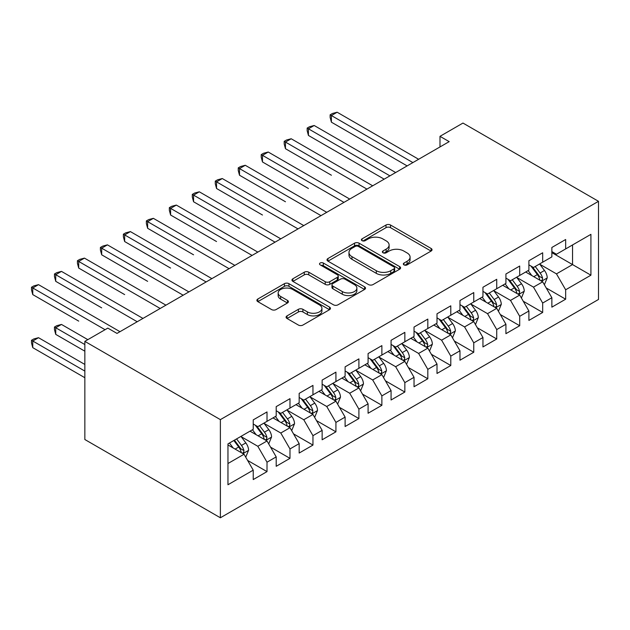 <?xml version="1.0" encoding="UTF-8"?>
<svg xmlns="http://www.w3.org/2000/svg" width="630" height="630" viewBox="0 0 630 630"><rect width="100%" height="100%" fill="white"/><g stroke="black" fill="none" stroke-linecap="round" stroke-linejoin="round"><path stroke-width="0.94" d="M403.988 264.884A2.229 1.291 0 0 0 407.145 264.884L431.101 251.055A3.189 1.843 0 0 0 432.038 249.748A3.189 1.843 0 0 0 431.101 248.448L390.513 225.012A3.189 1.843 0 0 0 386.009 225.012L362.053 238.849A2.229 1.291 0 0 0 361.392 239.762A2.229 1.291 0 0 0 362.053 240.668A2.229 1.291 0 0 0 365.203 240.668L368.306 238.88A10.206 5.891 0 0 1 382.741 238.88L386.119 240.833A10.206 5.891 0 0 1 389.112 244.999A10.206 5.891 0 0 1 386.119 249.165L383.016 250.953A2.229 1.291 0 0 0 382.363 251.866A2.229 1.291 0 0 0 383.016 252.78A2.229 1.291 0 0 0 386.174 252.78L389.277 250.984A10.206 5.891 0 0 1 403.712 250.984L407.09 252.937A10.206 5.891 0 0 1 410.083 257.103A10.206 5.891 0 0 1 407.09 261.269L403.988 263.064A2.229 1.291 0 0 0 403.334 263.97A2.229 1.291 0 0 0 403.988 264.884L403.988 263.064M287.02 315.882A3.189 1.843 0 0 0 286.083 317.189A3.189 1.843 0 0 0 287.02 318.489L298.407 325.064A3.189 1.843 0 0 0 302.912 325.064L329.522 309.7A3.189 1.843 0 0 0 330.459 308.401A3.189 1.843 0 0 0 329.522 307.093L288.934 283.665A3.189 1.843 0 0 0 284.421 283.665L257.82 299.022A3.189 1.843 0 0 0 256.882 300.329A3.189 1.843 0 0 0 257.82 301.628L271.569 309.566A3.189 1.843 0 0 0 276.082 309.566L287.469 302.998A3.189 1.843 0 0 0 288.406 301.691A3.189 1.843 0 0 0 287.469 300.392L280.649 296.454A8.529 4.922 0 0 1 278.153 292.974A8.529 4.922 0 0 1 283.413 288.422A8.529 4.922 0 0 1 292.714 289.485L319.434 304.912A8.529 4.922 0 0 1 321.93 308.401A8.529 4.922 0 0 1 316.662 312.945A8.529 4.922 0 0 1 307.369 311.882L302.912 309.306A3.189 1.843 0 0 0 298.407 309.306L287.02 315.882L287.02 318.489M84.845 341.373L220.374 419.627L220.374 517.773L84.845 439.519L84.845 341.373L107.817 328.112L116.999 333.412L449.182 141.632L439.992 136.332L439.992 146.94M439.992 136.332L462.963 123.063L598.5 201.316L220.374 419.627M368.534 284.571A3.189 1.843 0 0 0 373.039 284.571L399.648 269.215A3.189 1.843 0 0 0 400.585 267.907A3.189 1.843 0 0 0 399.648 266.608L359.061 243.172A3.189 1.843 0 0 0 354.548 243.172L327.947 258.536A3.189 1.843 0 0 0 327.009 259.836A3.189 1.843 0 0 0 327.947 261.143L368.534 284.571M321.056 265.364A2.229 1.291 0 0 1 323.324 265.679L323.324 263.033L364.589 286.855A3.189 1.843 0 0 1 365.518 288.154A3.189 1.843 0 0 1 364.589 289.454L337.979 304.818A3.189 1.843 0 0 1 333.467 304.818L292.879 281.382L292.879 278.783A3.189 1.843 0 0 0 291.95 280.082A3.189 1.843 0 0 0 292.879 281.382M292.879 278.783L304.266 272.207A3.189 1.843 0 0 1 308.779 272.207L325.238 281.712A3.189 1.843 0 0 0 329.75 281.712L337.302 277.35A3.189 1.843 0 0 0 338.239 276.05A3.189 1.843 0 0 0 337.302 274.743L320.166 264.852A2.229 1.291 0 0 1 319.512 263.939A2.229 1.291 0 0 1 320.891 262.749A2.229 1.291 0 0 1 323.324 263.033M220.374 517.773L598.5 299.463L598.5 201.316M551.864 252.646L572.544 264.584L572.544 244.952L590.916 234.344L565.653 248.929L565.653 239.51L551.864 247.472L551.864 256.89L542.674 262.19L542.674 252.78L528.893 260.733L528.893 270.152L519.703 275.46L519.703 266.041L505.922 273.995L505.922 283.413L496.731 288.721L496.731 279.303L482.95 287.256L482.95 296.675L473.76 301.983L473.76 292.564L459.979 300.526L459.979 309.936L450.789 315.244L450.789 305.826L437.007 313.787L437.007 323.206L427.817 328.506L427.817 319.087L414.036 327.049L414.036 336.467L404.846 341.767L404.846 332.356L391.065 340.31L391.065 349.729L381.875 355.036L381.875 345.618L368.085 353.572L368.085 362.99L358.903 368.298L358.903 358.88L345.114 366.841L345.114 376.252L335.924 381.559L335.924 372.141L322.143 380.103L322.143 389.513L312.952 394.821L312.952 385.402L299.171 393.364L299.171 402.783L289.981 408.083L289.981 398.672L276.2 406.626L276.2 416.044L267.01 421.352L267.01 411.933L253.228 419.887L253.228 429.306L227.958 443.898L227.958 484.746L253.228 470.153L244.038 454.238L227.958 444.953M590.916 234.344L590.916 275.192L565.653 289.784L556.463 273.869L539.808 264.246M546.241 287.989L565.653 299.195L565.653 289.784M565.653 299.195L551.864 307.156L551.864 297.738L542.674 303.046L533.492 287.13L516.836 277.515M523.27 301.25L542.674 312.464L542.674 303.046M542.674 312.464L528.893 320.418L528.893 311L519.703 316.307L510.513 300.392L493.865 290.776M500.291 314.52L519.703 325.726L519.703 316.307M519.703 325.726L505.922 333.68L505.922 324.261L496.731 329.569L487.541 313.653L470.886 304.038M477.32 327.781L496.731 338.987L496.731 329.569M496.731 338.987L482.95 346.941L482.95 337.53L473.76 342.83L464.57 326.915L447.914 317.3M454.348 341.043L473.76 352.249L473.76 342.83M473.76 352.249L459.979 360.21L459.979 350.792L450.789 356.092L441.599 340.176L424.943 330.561M431.377 354.304L450.789 365.51L450.789 356.092M450.789 365.51L437.007 373.472L437.007 364.053L427.817 369.361L418.627 353.446L401.971 343.83M408.405 367.566L427.817 378.772L427.817 369.361M427.817 378.772L414.036 386.733L414.036 377.315L404.846 382.623L395.656 366.707L379 357.092M385.434 380.827L404.846 392.041L404.846 382.623M404.846 392.041L391.065 399.995L391.065 390.576L381.875 395.884L372.684 379.969L356.029 370.353M362.463 394.096L381.875 405.303L381.875 395.884M381.875 405.303L368.085 413.256L368.085 403.838L358.903 409.146L349.713 393.23L333.057 383.615M339.491 407.358L358.903 418.564L358.903 409.146M358.903 418.564L345.114 426.518L345.114 417.107L335.924 422.407L326.742 406.492L310.086 396.876M316.52 420.62L335.924 431.826L335.924 422.407M335.924 431.826L322.143 439.787L322.143 430.369L312.952 435.669L303.77 419.753L287.115 410.138M293.541 433.881L312.952 445.087L312.952 435.669M312.952 445.087L299.171 453.049L299.171 443.63L289.981 448.938L280.791 433.023L264.135 423.407M270.569 447.142L289.981 458.349L289.981 448.938M289.981 458.349L276.2 466.31L276.2 456.892L267.01 462.199L257.82 446.284L241.164 436.669M247.598 460.412L267.01 471.618L267.01 462.199M267.01 471.618L253.228 479.572L253.228 470.153M253.228 423.998L257.82 426.652L267.01 421.352M227.958 463.522L244.038 454.238M276.2 410.736L280.791 413.39L289.981 408.083M257.82 446.284L267.01 440.976L250.008 431.164M276.2 456.892L267.01 440.976M299.171 397.475L303.77 400.129L312.952 394.821M280.791 433.023L289.981 427.715L272.987 417.903M299.171 443.63L289.981 427.715M322.143 384.213L326.742 386.867L335.924 381.559M303.77 419.753L312.952 414.453L295.958 404.633M322.143 430.369L312.952 414.453M345.114 370.952L349.713 373.598L358.903 368.298M326.742 406.492L335.924 401.192L318.93 391.372M345.114 417.107L335.924 401.192M368.085 357.683L372.684 360.336L381.875 355.036M349.713 393.23L358.903 387.923L341.901 378.11M368.085 403.838L358.903 387.923M391.065 344.421L395.656 347.075L404.846 341.767M372.684 379.969L381.875 374.661L364.872 364.849M391.065 390.576L381.875 374.661M414.036 331.159L418.627 333.813L427.817 328.506M395.656 366.707L404.846 361.399L387.844 351.587M414.036 377.315L404.846 361.399M437.007 317.898L441.599 320.552L450.789 315.244M418.627 353.446L427.817 348.138L410.815 338.326M437.007 364.053L427.817 348.138M459.979 304.636L464.57 307.29L473.76 301.983M441.599 340.176L450.789 334.877L433.786 325.056M459.979 350.792L450.789 334.877M482.95 291.375L487.541 294.021L496.731 288.721M464.57 326.915L473.76 321.615L456.758 311.795M482.95 337.53L473.76 321.615M505.922 278.106L510.513 280.76L519.703 275.46M487.541 313.653L496.731 308.346L479.737 298.533M505.922 324.261L496.731 308.346M528.893 264.844L533.492 267.498L542.674 262.19M510.513 300.392L519.703 295.084L502.709 285.272M528.893 311L519.703 295.084M551.864 251.583L556.463 254.236L565.653 248.929M533.492 287.13L542.674 281.823L525.68 272.01M551.864 297.738L542.674 281.823M556.463 273.869L572.544 264.584L590.916 275.192M404.885 265.198L407.09 263.923A10.206 5.891 0 0 0 410.083 259.757L410.083 257.103M389.112 244.999L389.112 247.653A10.206 5.891 0 0 1 386.119 251.819L383.914 253.095M431.062 251.079L390.513 227.666A3.189 1.843 0 0 0 386.009 227.666L362.943 240.983M399.609 269.238L359.061 245.826A3.189 1.843 0 0 0 354.548 245.826L327.986 261.166M394.01 268.821A2.229 1.291 0 0 0 394.663 267.907A2.229 1.291 0 0 0 394.01 267.002L358.383 246.432A2.229 1.291 0 0 0 355.225 246.432L351.957 248.314A10.206 5.891 0 0 0 348.973 252.48A10.206 5.891 0 0 0 351.957 256.646L376.315 270.711A10.206 5.891 0 0 0 390.742 270.711L394.01 268.821L394.01 271.475A2.229 1.291 0 0 0 394.663 270.561L394.663 267.907M348.973 252.48L348.973 255.134A10.206 5.891 0 0 0 351.957 259.3L351.957 256.646M394.01 271.475L390.742 273.365A10.206 5.891 0 0 1 376.315 273.365L351.957 259.3M292.926 281.413L304.266 274.861L304.266 272.207M338.239 276.05L338.239 278.696A3.189 1.843 0 0 1 337.302 280.003L329.75 284.366A3.189 1.843 0 0 1 325.238 284.366L308.779 274.861A3.189 1.843 0 0 0 304.266 274.861M323.324 265.679L364.542 289.477M342.318 291.572A8.529 4.922 0 0 0 351.619 292.643A8.529 4.922 0 0 0 356.879 288.091A8.529 4.922 0 0 0 354.383 284.61L344.972 279.169A3.189 1.843 0 0 0 340.46 279.169L332.908 283.531A3.189 1.843 0 0 0 331.971 284.831A3.189 1.843 0 0 0 332.908 286.138L342.318 291.572L342.318 294.226A8.529 4.922 0 0 0 351.619 295.289A8.529 4.922 0 0 0 356.879 290.745L356.879 288.091M331.971 284.831L331.971 287.485A3.189 1.843 0 0 0 332.908 288.792L332.908 286.138M342.318 294.226L332.908 288.792M321.93 308.401L321.93 311.055A8.529 4.922 0 0 1 316.662 315.599A8.529 4.922 0 0 1 307.369 314.535L302.912 311.96A3.189 1.843 0 0 0 298.407 311.96L287.059 318.512M278.153 292.974L278.153 295.627A8.529 4.922 0 0 0 280.649 299.108L280.649 296.454M287.43 303.022L280.649 299.108M329.482 309.724L288.934 286.319A3.189 1.843 0 0 0 284.421 286.319L257.859 301.652M544.375 284.768L547.226 277.814A8.607 4.969 -120 0 0 544.477 270.483L539.595 263.97M531.822 275.554L528.113 270.601M526.381 272.412L525.956 271.845M331.404 175.227L285.461 148.704L285.461 142.073L291.202 138.757L372.684 185.803M541.052 280.885L542.391 279.689L542.58 278.184A8.607 4.969 -120 0 0 540.115 273.003L535.232 266.49M532.444 266.899L538.477 274.94A4.386 2.536 60 0 1 539.272 276.279L542.58 278.184M530.933 266.025L537.359 274.601A8.607 4.969 60 0 1 539.823 279.775L539.997 280.271M412.886 162.587L331.404 115.542L337.144 112.227L418.627 159.272M407.137 165.903L331.404 122.181L331.404 115.542L330.136 114.818L332.435 113.487L337.144 112.227M331.404 122.181L330.136 117.471L330.136 114.818M521.404 298.029L524.255 291.084A8.607 4.969 -120 0 0 521.506 283.752L516.624 277.231M508.851 288.816L505.142 283.862M503.401 285.673L502.984 285.114M308.432 188.496L262.482 161.965L262.482 155.334L268.23 152.019L349.713 199.064M518.081 294.147L519.419 292.95L519.608 291.446A8.607 4.969 -120 0 0 517.143 286.272L512.261 279.752M509.473 280.161L515.505 288.209A4.386 2.536 60 0 1 516.301 289.54L519.608 291.446M507.961 279.287L514.387 287.863A8.607 4.969 60 0 1 516.852 293.037L517.025 293.541M498.432 311.291L501.283 304.345A8.607 4.969 -120 0 0 498.535 297.014L493.652 290.501M485.88 302.077L482.17 297.132M480.43 298.935L480.013 298.376M285.461 201.757L239.51 175.227L239.51 168.596L245.259 165.28L326.742 212.326M495.109 307.409L496.448 306.211L496.629 304.707A8.607 4.969 -120 0 0 494.172 299.534L489.29 293.021M486.502 293.423L492.534 301.471A4.386 2.536 60 0 1 493.329 302.802L496.629 304.707M484.99 292.548L491.416 301.124A8.607 4.969 60 0 1 493.873 306.298L494.054 306.802M389.915 175.849L308.432 128.811L314.173 125.496L395.656 172.533M384.166 179.164L308.432 135.442L308.432 128.811L307.164 128.079L309.464 126.756L314.173 125.496M308.432 135.442L307.164 130.733L307.164 128.079M366.943 189.118L284.193 141.34L286.493 140.018L291.202 138.757M285.461 148.704L284.193 143.994L284.193 141.34M475.461 324.552L478.312 317.607A8.607 4.969 -120 0 0 475.563 310.275L470.681 303.762M462.908 315.346L459.191 310.393M457.459 312.204L457.041 311.637M262.482 215.019L216.539 188.488L216.539 181.857L222.288 178.542L303.77 225.587M472.138 320.678L473.469 319.473L473.658 317.969A8.607 4.969 -120 0 0 471.193 312.795L466.318 306.282M463.53 306.684L469.555 314.732A4.386 2.536 60 0 1 470.358 316.063L473.658 317.969M462.018 305.81L468.437 314.386A8.607 4.969 60 0 1 470.901 319.567L471.075 320.064M452.49 337.822L455.333 330.868A8.607 4.969 -120 0 0 452.592 323.536L447.709 317.024M439.929 328.608L436.22 323.655M434.487 325.466L434.062 324.899M239.51 228.28L193.567 201.757L193.567 195.127L199.308 191.803L280.791 238.849M449.166 333.939L450.497 332.734L450.686 331.238A8.607 4.969 -120 0 0 448.221 326.057L443.347 319.544M440.559 319.945L446.583 327.994A4.386 2.536 60 0 1 447.387 329.325L450.686 331.238M439.047 319.071L445.465 327.647A8.607 4.969 60 0 1 447.93 332.829L448.103 333.325M343.964 202.38L261.222 154.602L263.521 153.279L268.23 152.019M262.482 161.965L261.222 157.256L261.222 154.602M320.993 215.641L238.25 167.871L240.55 166.54L245.259 165.28M239.51 175.227L238.25 170.517L238.25 167.871M429.518 351.083L432.361 344.13A8.607 4.969 -120 0 0 429.621 336.798L424.738 330.285M416.958 341.87L413.248 336.916M411.516 338.727L411.091 338.16M216.539 241.542L170.596 215.019L170.596 208.388L176.337 205.073L257.82 252.11M426.195 347.201L427.526 346.004L427.715 344.5A8.607 4.969 -120 0 0 425.25 339.318L420.375 332.805M417.588 333.215L423.612 341.255A4.386 2.536 60 0 1 424.407 342.594L427.715 344.5M416.076 332.341L422.494 340.909A8.607 4.969 60 0 1 424.959 346.091L425.132 346.587M298.022 228.903L215.279 181.133L217.578 179.802L222.288 178.542M216.539 188.488L215.279 183.787L215.279 181.133M406.547 364.345L409.39 357.391A8.607 4.969 -120 0 0 406.641 350.059L401.767 343.547M393.986 355.131L390.277 350.178M388.545 351.989L388.119 351.422M193.567 254.803L147.625 228.28L147.625 221.65L153.366 218.334L234.848 265.38M403.224 360.462L404.555 359.265L404.744 357.761A8.607 4.969 -120 0 0 402.279 352.579L397.396 346.067M394.616 346.476L400.641 354.525A4.386 2.536 60 0 1 401.436 355.856L404.744 357.761M393.096 345.602L399.522 354.178A8.607 4.969 60 0 1 401.987 359.352L402.161 359.848M275.05 242.164L192.307 194.394L194.599 193.064L199.308 191.803M193.567 201.757L192.307 197.048L192.307 194.394M383.575 377.606L386.418 370.661A8.607 4.969 -120 0 0 383.67 363.329L378.795 356.808M371.015 368.392L367.306 363.447M365.573 365.25L365.148 364.691M170.596 268.073L124.653 241.542L124.653 234.911L130.394 231.596L211.877 278.641M380.252 373.724L381.583 372.527L381.772 371.023A8.607 4.969 -120 0 0 379.307 365.849L374.425 359.328M371.645 359.738L377.669 367.786A4.386 2.536 60 0 1 378.465 369.117L381.772 371.023M370.125 358.864L376.551 367.44A8.607 4.969 60 0 1 379.016 372.613L379.189 373.118M252.079 255.426L169.336 207.656L171.628 206.333L176.337 205.073M170.596 215.019L169.336 210.31L169.336 207.656M360.596 390.868L363.447 383.922A8.607 4.969 -120 0 0 360.699 376.59L355.816 370.078M348.043 381.662L344.334 376.709M342.602 378.512L342.177 377.953M147.625 281.334L101.682 254.803L101.682 248.173L107.423 244.857L188.905 291.903M357.281 386.985L358.612 385.788L358.801 384.284A8.607 4.969 -120 0 0 356.336 379.11L351.453 372.598M348.673 372.999L354.698 381.048A4.386 2.536 60 0 1 355.493 382.378L358.801 384.284M347.154 372.125L353.58 380.701A8.607 4.969 60 0 1 356.044 385.875L356.218 386.379M229.107 268.695L146.365 220.917L148.656 219.594L153.366 218.334M147.625 228.28L146.365 223.571L146.365 220.917M337.625 404.137L340.476 397.183A8.607 4.969 -120 0 0 337.727 389.852L332.845 383.339M325.072 394.923L321.363 389.97M319.63 391.781L319.205 391.214M124.653 294.596L78.711 268.065L78.711 261.434L84.451 258.119L165.934 305.164M334.302 400.255L335.64 399.05L335.829 397.554A8.607 4.969 -120 0 0 333.364 392.372L328.482 385.859M325.694 386.261L331.726 394.309A4.386 2.536 60 0 1 332.522 395.64L335.829 397.554M324.182 385.387L330.608 393.963A8.607 4.969 60 0 1 333.073 399.144L333.246 399.641M206.136 281.957L123.386 234.179L125.685 232.856L130.394 231.596M124.653 241.542L123.386 236.833L123.386 234.179M314.654 417.399L317.504 410.445A8.607 4.969 -120 0 0 314.756 403.113L309.873 396.601M302.101 408.185L298.392 403.231M296.651 405.043L296.234 404.476M101.682 307.857L55.739 281.334L55.739 274.704L61.48 271.388L142.963 318.426M311.33 413.516L312.669 412.311L312.858 410.815A8.607 4.969 -120 0 0 310.393 405.633L305.511 399.121M302.723 399.53L308.755 407.571A4.386 2.536 60 0 1 309.55 408.901L312.858 410.815M301.211 398.648L307.637 407.224A8.607 4.969 60 0 1 310.102 412.406L310.275 412.902M183.165 295.218L100.414 247.448L102.714 246.117L107.423 244.857M101.682 254.803L100.414 250.094L100.414 247.448M291.682 430.66L294.533 423.706A8.607 4.969 -120 0 0 291.784 416.375L286.902 409.862M279.129 421.446L275.42 416.493M273.68 418.304L273.262 417.737M78.711 321.119L32.76 294.596L32.76 287.965L38.509 284.65L119.991 331.687M288.359 426.778L289.698 425.581L289.887 424.077A8.607 4.969 -120 0 0 287.422 418.895L282.539 412.382M279.752 412.792L285.784 420.832A4.386 2.536 60 0 1 286.579 422.171L289.887 424.077M278.239 411.918L284.666 420.486A8.607 4.969 60 0 1 287.123 425.667L287.304 426.163M160.193 308.48L77.443 260.71L79.742 259.379L84.451 258.119M78.711 268.065L77.443 263.364L77.443 260.71M268.711 443.922L271.561 436.968A8.607 4.969 -120 0 0 268.813 429.644L263.931 423.124M256.158 434.708L252.449 429.755M250.709 431.566L250.291 431.007M87.83 339.649L61.48 324.434L55.739 327.75L55.739 334.38L84.845 351.186M265.387 440.039L266.726 438.842L266.907 437.338A8.607 4.969 -120 0 0 264.45 432.164L259.568 425.644M256.78 426.053L262.805 434.101A4.386 2.536 60 0 1 263.608 435.432L266.907 437.338M255.268 425.179L261.686 433.755A8.607 4.969 60 0 1 264.151 438.929L264.324 439.425M55.739 334.38L54.471 329.679L54.471 327.025L84.845 344.555M54.471 327.025L56.771 325.694L61.48 324.434M137.214 321.741L54.471 273.971L56.771 272.648L61.48 271.388M55.739 281.334L54.471 276.625L54.471 273.971M245.739 457.183L248.59 450.237A8.607 4.969 -120 0 0 245.842 442.906L240.959 436.385M233.179 447.969L229.47 443.024M84.845 364.447L38.509 337.696L32.76 341.019L32.76 347.65L84.845 377.716M242.416 453.301L243.747 452.104L243.936 450.6A8.607 4.969 -120 0 0 241.471 445.426L236.596 438.905M234.439 440.157L239.833 447.363A4.386 2.536 60 0 1 240.636 448.694L243.936 450.6M233.84 440.504L238.715 447.016A8.607 4.969 60 0 1 241.18 452.19L241.353 452.694M32.76 347.65L31.5 342.94L31.5 340.287L84.845 371.086M31.5 340.287L33.8 338.956L38.509 337.696M105.06 329.703L31.5 287.233L33.8 285.91L38.509 284.65M32.76 294.596L31.5 289.887L31.5 287.233M407.09 263.923L407.09 261.269M383.016 252.78L383.016 250.953M386.119 251.819L386.119 249.165M362.053 240.668L362.053 238.849M386.009 227.666L386.009 225.012M390.513 227.666L390.513 225.012M431.101 251.055L431.101 248.448M327.947 261.143L327.947 258.536M354.548 245.826L354.548 243.172M359.061 245.826L359.061 243.172M399.648 269.215L399.648 266.608M376.315 273.365L376.315 270.711M390.742 273.365L390.742 270.711M308.779 274.861L308.779 272.207M325.238 284.366L325.238 281.712M329.75 284.366L329.75 281.712M337.302 280.003L337.302 277.35M364.589 289.454L364.589 286.855M298.407 311.96L298.407 309.306M302.912 311.96L302.912 309.306M307.369 314.535L307.369 311.882M287.469 302.998L287.469 300.392M257.82 301.628L257.82 299.022M284.421 286.319L284.421 283.665M288.934 286.319L288.934 283.665M329.522 309.7L329.522 307.093M541.595 281.2L547.171 277.98M540.115 273.003L544.477 270.483M533.76 276.672L537.359 274.601M518.624 294.462L524.199 291.249M517.143 286.272L521.506 283.752M510.788 289.934L514.387 287.863M495.652 307.724L501.228 304.51M494.172 299.534L498.535 297.014M487.817 303.203L491.416 301.124M472.681 320.985L478.249 317.772M471.193 312.795L475.563 310.275M464.845 316.465L468.437 314.386M449.71 334.254L455.277 331.034M448.221 326.057L452.592 323.536M441.874 329.726L445.465 327.647M426.738 347.516L432.306 344.295M425.25 339.318L429.621 336.798M418.895 342.988L422.494 340.909M403.767 360.777L409.335 357.564M402.279 352.579L406.641 350.059M395.923 356.249L399.522 354.178M380.796 374.039L386.363 370.826M379.307 365.849L383.67 363.329M372.952 369.511L376.551 367.44M357.816 387.3L363.392 384.087M356.336 379.11L360.699 376.59M349.981 382.78L353.58 380.701M334.845 400.562L340.42 397.349M333.364 392.372L337.727 389.852M327.009 396.042L330.608 393.963M311.874 413.831L317.449 410.61M310.393 405.633L314.756 403.113M304.038 409.303L307.637 407.224M288.902 427.093L294.478 423.872M287.422 418.895L291.784 416.375M281.067 422.565L284.666 420.486M265.931 440.354L271.498 437.141M264.45 432.164L268.813 429.644M258.095 435.826L261.686 433.755M242.959 453.616L248.527 450.403M241.471 445.426L245.842 442.906M235.124 449.095L238.715 447.016"/></g></svg>
